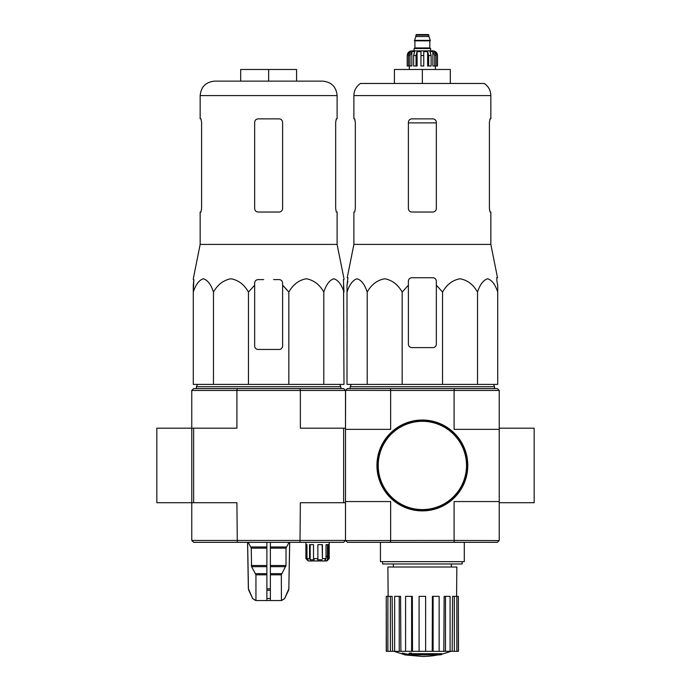 <?xml version="1.0" encoding="UTF-8"?>
<svg xmlns="http://www.w3.org/2000/svg" width="691" height="691" viewBox="0 0 691 691"><rect width="100%" height="100%" fill="white"/><g stroke="black" fill="none" stroke-linecap="round" stroke-linejoin="round"><path stroke-width="1.04" d="M499.23 428.187L534.169 428.187L534.169 502.72L499.23 502.72L499.23 390.45L454.091 390.45L454.091 429.353L499.23 429.353M156.831 428.187L191.77 428.187L191.77 502.72L156.831 502.72L156.831 428.187M408.39 285.193L408.39 281.211L408.39 285.193L402.171 292.06C397.947 284.554 392.125 280.123 384.714 278.767C377.277 280.097 371.438 284.528 367.206 292.06C364.762 284.554 361.402 280.123 357.126 278.767C352.833 280.097 349.465 284.528 347.012 292.06L347.012 384.395L497.71 384.395L497.71 292.06C495.274 284.554 491.914 280.123 487.63 278.767C483.337 280.097 479.969 284.528 477.524 292.06C473.3 284.554 467.479 280.123 460.068 278.767C452.631 280.097 446.792 284.528 442.551 292.06L436.341 285.193L436.341 281.211C436.133 279.104 434.976 277.937 432.842 277.722L411.879 277.722C409.754 277.937 408.597 279.095 408.39 281.211L408.39 344.101A3.49 3.49 0 0 0 411.879 347.599L432.842 347.599A3.49 3.49 0 0 0 436.341 344.101L436.341 285.193M450.808 651.328A81.521 81.521 0 0 1 441.938 654.066L441.938 654.412A81.521 77.081 90 0 1 440.176 654.878A81.521 77.081 90 0 0 441.938 654.412L441.938 653.712L411.646 653.712M415.17 654.878L415.17 655.353A79.793 64.963 90 0 1 413.045 655.413A80.622 79.405 -90 0 1 408.701 654.653L408.701 653.954A79.94 13.88 -90 0 0 409.478 653.133A78.213 63.676 -90 0 0 411.646 653.073L411.646 653.772A80.286 13.941 90 0 1 411.136 654.412L441.938 654.412M409.478 653.133L409.478 653.833A78.213 63.676 -90 0 0 411.646 653.772M408.701 654.653A79.94 13.88 -90 0 0 409.478 653.833M440.176 654.878L411.896 654.878A80.329 79.102 90 0 0 415.17 655.353M402.335 653.755L402.335 653.055A80.648 80.648 0 0 0 408.156 654.317L408.156 655.275A80.907 80.907 0 0 1 402.335 654.014L402.335 653.755A80.648 80.648 0 0 0 408.156 655.016M406.178 654.895L406.178 655.12A81.123 81.123 0 0 1 404.313 654.714L404.313 654.489M454.091 390.45L390.64 390.45L390.64 429.353L345.5 429.353L345.5 540.457L345.5 502.72L300.36 502.72L299.989 542.323L193.635 542.323L191.77 540.457L345.5 540.457L347.366 542.323L497.365 542.323L499.23 540.457L499.23 502.72M390.64 390.45L345.612 390.337L347.366 388.592L497.365 388.592L499.109 390.337M345.612 390.337L345.5 428.187L345.5 390.45L300.36 390.45L300.36 428.187L345.5 428.187L345.5 429.353M345.612 540.569L454.091 540.457L454.091 501.554L499.23 501.554M345.5 501.554L390.64 501.554L390.64 540.457M454.091 540.457L499.109 540.569M454.367 390.337L454.013 388.592M390.709 388.592L390.363 390.337M454.013 542.323L454.367 540.569M390.363 540.569L390.709 542.323M382.581 561.653L382.581 563.977L462.149 563.977L462.149 561.653M380.439 542.323L380.439 561.653L464.292 561.653L464.292 542.323M438.284 654.878A81.521 81.521 0 0 1 422.365 656.45L408.156 655.206M402.335 653.954L393.913 651.328M458.323 651.328L458.323 596.359L458.47 651.328L452.173 651.328L452.596 596.359L454.332 596.359L454.332 651.328M450.091 651.328L445.479 651.328L445.479 596.359L450.091 596.359L450.091 651.328L452.173 651.328M445.479 651.328L443.829 651.328L444.149 596.359L445.479 596.359M439.139 651.328L433.11 651.328L433.11 596.359L439.139 596.359L439.139 651.328L443.829 651.328M433.11 651.328L432.212 651.328L432.393 596.359L433.11 596.359M425.621 651.328L419.1 651.328L419.1 596.359L425.621 596.359L425.621 651.328L432.212 651.328M412.51 651.328L411.62 651.328L411.62 596.359L412.337 596.359L412.51 651.328L419.1 651.328M411.62 651.328L386.26 651.328L386.26 596.359L386.407 651.328M388.135 596.359L387.893 567.009L456.837 567.009L456.596 596.359M390.398 651.328L390.398 596.359L392.134 596.359L392.557 651.328M399.243 651.328L399.243 596.359L400.573 596.359L400.901 651.328M458.323 596.359L456.829 596.359L456.829 651.328M456.829 596.359L454.332 596.359M390.398 596.359L386.407 596.359M387.901 596.359L387.901 651.328M399.243 596.359L394.63 596.359L394.63 651.328M411.62 596.359L405.591 596.359L405.591 651.328M351.209 384.395L350.156 386.727L494.566 386.727L493.521 384.395M367.206 292.06L367.206 384.395M402.171 292.06L402.171 384.395M442.551 292.06L442.551 384.395M477.524 292.06L477.524 384.395M347.012 292.06L347.012 285.193L347.012 292.06M497.71 292.06L497.71 285.193L497.71 292.06M355.329 208.544L354.69 212.033L355.329 208.544L355.329 122.359L354.69 118.869L353.887 118.869L353.887 95.574L490.843 95.574C490.696 90.426 488.502 86.392 484.27 83.464L360.46 83.464C356.228 86.392 354.034 90.426 353.887 95.574M489.401 122.359L490.04 118.869L489.401 122.359L489.401 208.544L490.04 212.033L490.843 212.033L490.843 244.415L353.887 244.415L353.887 212.033L354.69 212.033M490.843 95.574L490.843 118.869L490.04 118.869M436.341 122.359C436.125 120.234 434.959 119.068 432.842 118.869L411.879 118.869C409.772 119.068 408.606 120.225 408.39 122.359L408.39 208.544C408.606 210.677 409.772 211.835 411.879 212.033L432.842 212.033C434.959 211.843 436.125 210.677 436.341 208.544L436.341 122.359M490.843 244.415L497.503 277.722L496.769 277.722L496.907 281.211L496.769 277.722M347.823 281.211L347.012 285.193L347.962 277.722L347.228 277.722L353.887 244.415M497.71 285.193L496.907 281.211L497.71 285.193M394.414 83.464L394.414 69.489L450.316 69.489L450.316 83.464M422.365 69.489L422.365 83.464M377.295 465.458A45.07 45.07 0 0 0 444.9 504.49A45.07 45.07 0 0 0 444.9 426.425A45.07 45.07 0 0 0 377.295 465.458M376.94 465.458A45.416 45.416 0 0 0 445.073 504.793A45.416 45.416 0 0 0 445.073 426.122A45.416 45.416 0 0 0 376.94 465.458M410.005 65.991L410.005 55.513L411.836 51.626L411.836 65.991L407.224 65.991L407.224 55.513C407.5 52.68 409.055 51.134 411.879 50.858L432.842 50.858C435.675 51.134 437.23 52.68 437.507 55.513L435.33 51.626L434.293 51.626L436.116 55.513L436.116 65.991L434.717 65.991L434.717 55.513L436.116 55.513M415.844 35.129L428.886 35.129L428.308 34.55L416.423 34.55L414.445 40.838L430.286 40.838L430.286 40.372L414.445 40.372M428.886 35.129L428.886 36.537L415.844 36.537M430.631 50.858L430.631 48.525L414.099 48.525L414.099 50.858M407.293 65.991L407.293 55.513L409.392 51.626L409.392 52.766M408.606 65.991L408.606 55.513L410.437 51.626L409.392 51.626M420.966 55.513L423.764 55.513L423.764 65.991L420.966 65.991L420.966 51.626L417.088 51.626L416.034 55.513L417.088 51.626L417.088 65.991L413.615 65.991L413.615 55.513L414.669 51.626L411.836 51.626M423.764 55.513L423.764 51.626L427.634 51.626L428.688 55.513L431.115 55.513L430.061 51.626L432.894 51.626L434.717 55.513M435.33 52.766L435.33 51.626L437.438 55.513L437.438 65.991L437.438 55.513M431.115 55.513L431.115 65.991L428.688 65.991L428.688 55.513M437.507 55.513L437.507 65.991L436.116 65.991M416.034 65.991L416.034 55.513L413.615 55.513M427.634 51.626L427.634 65.991L428.688 65.991M432.894 51.626L432.894 65.991L434.717 65.991M193.29 279.587L193.851 279.587L193.29 292.06C195.726 284.554 199.086 280.123 203.37 278.767C207.663 280.097 211.031 284.528 213.476 292.06C217.7 284.554 223.521 280.123 230.932 278.767C238.369 280.097 244.208 284.528 248.449 292.06L254.659 285.193L254.659 283.077C254.867 280.961 256.024 279.803 258.158 279.587L263.686 279.587M193.29 278.767L200.157 244.415L337.113 244.415L343.988 278.767M282.61 283.077L282.61 285.193L282.61 283.077C282.403 280.961 281.246 279.795 279.121 279.587L273.593 279.587M254.659 283.077L254.659 345.966A3.49 3.49 0 0 0 258.158 349.456L279.121 349.456A3.49 3.49 0 0 0 282.61 345.966L282.61 285.193L288.829 292.06C293.053 284.554 298.875 280.123 306.286 278.767C313.723 280.097 319.562 284.528 323.794 292.06C326.238 284.554 329.598 280.123 333.874 278.767C338.167 280.097 341.535 284.528 343.988 292.06L343.418 279.587L343.988 279.587M343.557 283.077L343.988 384.395L193.29 384.395L193.29 285.193L193.851 279.587M288.829 384.395L288.829 292.06L283.69 286.212M266.89 542.323L266.89 600.548L255.722 600.548L252.647 598.536L255.843 600.548M289.641 542.323L288.829 588.836L284.623 598.536L281.427 600.548L281.323 574.826L286.014 565.514L286.014 548.153L289.037 542.323M266.89 600.548L281.323 600.548M255.946 600.548L255.946 574.826L251.567 566.68L266.89 566.68M248.233 542.323L251.256 548.153L251.567 566.68M247.628 542.323L248.44 588.836L252.647 598.536L248.769 590.252M270.38 600.548L270.38 598.536L266.89 598.536L266.89 590.252L270.38 590.252L270.38 542.323M270.38 598.536L270.38 590.252L270.38 598.536M327.353 556.29L326.022 556.29L327.353 556.29L327.465 559.788L327.465 544.646M305.906 542.323L305.906 558.622L305.906 544.646L306.968 544.646L306.968 558.622L308.134 559.788L307.072 559.788L305.906 558.622L308.229 560.954L326.869 560.954L329.192 558.622L329.192 542.323M328.035 559.788L329.192 558.622L327.465 559.788M326.333 560.954L327.353 559.788M306.968 558.622L309.559 558.622L309.559 544.646L313.515 544.646L313.515 558.622L317.886 558.622L317.886 544.646L322.421 544.646L322.421 558.622L326.022 558.622L326.022 544.646L328.475 544.646L328.475 558.622M343.634 502.72L343.634 428.187M237.281 542.323L236.909 502.72L191.77 502.72L191.77 540.457M193.635 502.72L193.635 428.187L191.77 428.187L191.77 390.45L193.635 388.592L343.634 388.592L345.5 390.45M299.989 542.323L343.634 542.323L345.5 540.457M237.281 388.592L236.909 390.45L300.36 390.45L299.989 388.592M191.77 390.45L236.909 390.45L236.909 428.187L193.635 428.187M324.563 560.954L325.582 559.123M326.022 558.622L325.003 559.788L325.582 559.788M322.421 558.622L322.153 544.646M317.886 558.622L317.61 559.788L322.153 559.788M313.515 558.622L314.146 559.788L310.181 559.788L309.559 558.622M310.181 559.788L310.181 544.646M307.072 559.788L307.072 558.717M196.434 388.592L196.434 386.727L340.844 386.727L340.844 388.592M214.599 81.132L322.671 81.132C331.447 81.987 336.258 86.807 337.113 95.574L200.157 95.574C201.012 86.807 205.823 81.987 214.599 81.132M268.635 81.132L240.684 81.132L240.684 69.489L268.635 69.489L268.635 81.132M200.157 244.415L200.157 212.033L200.96 212.033L201.599 208.544L201.599 122.359L200.96 118.869L200.157 118.869L200.157 95.574M200.96 118.869L201.599 122.359M337.113 95.574L337.113 118.869L336.31 118.869L335.671 122.359L335.671 208.544L336.31 212.033L337.113 212.033L337.113 244.415M336.31 212.033L335.671 208.544M258.158 212.033L279.121 212.033C281.228 211.835 282.394 210.677 282.61 208.544L282.61 122.359C282.394 120.225 281.228 119.068 279.121 118.869L258.158 118.869C256.041 119.068 254.875 120.234 254.659 122.359L254.659 208.544C254.875 210.677 256.041 211.843 258.158 212.033M323.794 292.06L323.794 384.395M248.449 292.06L248.449 384.395M213.476 292.06L213.476 384.395M268.635 69.489L296.586 69.489L296.586 81.132M408.39 122.886L436.341 122.886M378.227 465.458A44.138 44.138 0 0 0 444.434 503.679A44.138 44.138 0 0 0 444.434 427.228A44.138 44.138 0 0 0 378.227 465.458M430.052 40.838L414.678 40.838M429.819 41.071L429.819 47.947L414.911 47.947L414.332 48.525M408.606 55.513L410.005 55.513M270.38 574.826L281.323 574.826M255.946 574.826L266.89 574.826M270.38 573.668L281.643 573.668M255.627 573.668L266.89 573.668M270.38 566.68L285.703 566.68M270.38 565.514L286.014 565.514M251.256 565.514L266.89 565.514M270.38 548.153L286.014 548.153M251.256 548.153L266.89 548.153M270.38 546.987L286.333 546.987M250.937 546.987L266.89 546.987M288.829 588.836L289.719 542.323M288.501 590.252L288.907 588.836M284.623 598.536L288.579 590.252M266.89 588.836L270.38 588.836M248.7 590.252L248.44 588.836M451.361 567.009L451.361 563.977M393.369 567.009L393.369 563.977M494.566 388.592L494.566 386.727M350.156 388.592L350.156 386.727M428.886 36.537L430.286 40.372M414.911 41.071L414.911 47.947M429.819 47.947L430.398 48.525M409.322 65.991L409.322 69.489M435.408 65.991L435.408 69.489M284.718 598.536L281.548 600.548M248.371 588.836L247.559 542.323M252.552 598.536L255.722 600.548M197.479 384.395L196.434 386.727M339.791 384.395L340.844 386.727"/></g></svg>
